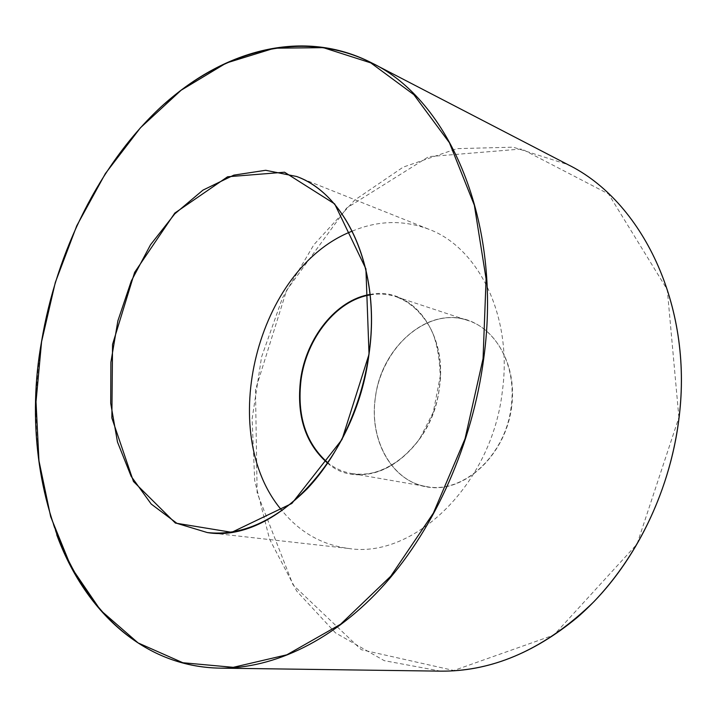 <?xml version="1.0" encoding="UTF-8"?>
<svg xmlns="http://www.w3.org/2000/svg" width="717" height="717" viewBox="0 0 717 717"><rect width="100%" height="100%" fill="white"/><g stroke="black" fill="none" stroke-linecap="round" stroke-linejoin="round"><path stroke-width="0.54" stroke-dasharray="3.58 2.69" d="M352.271 231.116C378.101 220.388 403.635 219.778 428.874 229.27C478.553 247.598 512.763 316.358 502.375 391.088C491.907 484.638 413.763 559.018 348.731 548.487C322.005 544.938 299.787 532.337 282.086 510.683M370.089 294.92C378.97 293.387 387.61 293.988 396.017 296.721C425.548 305.666 445.49 345.218 439.36 387.556C433.328 439.897 388.748 481.663 351.626 473.525C342.932 471.956 335.027 468.407 327.92 462.868M327.678 463.227C364.953 496.298 432.145 454.506 439.431 387.512C447.892 331.729 410.608 285.653 370.044 294.481M375.341 397.603C368.923 439.369 391.303 480.99 426.176 486.511C462.734 494.416 505.835 455.555 511.203 406.476C516.76 366.79 496.908 329.336 467.851 320.481C427.789 306.213 381.13 347.288 375.341 397.603M164.901 103.544C101.187 160.097 56.562 249.507 41.658 341.74C30.643 410.536 35.644 474.824 56.679 534.613M440.713 671.148L384.276 660.671L335.439 632.842L296.721 591.113L269.583 539.175L254.687 480.623L252.115 418.836L261.58 356.941L282.471 297.913L313.921 244.667L354.709 200.097L403.169 167.133L457.007 148.643L513.193 147.182L567.891 164.614M511.678 406.548C505.852 454.318 465.593 492.283 429.295 487.3C392.88 483.034 369.04 440.919 375.305 397.639C381.085 354.306 415.573 316.977 451.979 317.523C488.447 317.362 518.05 358.823 511.678 406.548M678.891 417.473L667.285 289.65L608.509 193.94L521.761 148.993L428.73 156.656L346.589 208.091L286.585 290.34L255.476 389.806L257.134 492.866L293.065 584.911L361.296 649.701L453.825 670.494L553.918 635.038L637.063 544.06L678.891 417.473M351.626 473.525C376.228 477.226 398.921 465.665 419.687 438.831L433.274 412.257L440.256 376.219C439.512 357.066 436.662 341.884 431.724 330.671C422.707 313.562 410.805 302.251 396.017 296.721L467.851 320.481C429.77 306.114 381.372 345.836 375.412 397.639C368.834 440.686 392.674 481.618 426.176 486.511L351.626 473.525M207.294 532.552L348.731 548.487M296.677 176.507L428.874 229.27"/><path stroke-width="1.08" d="M282.086 510.683C215.459 432.898 256.803 268.203 352.271 231.116M327.92 462.868C305.783 443.393 296.829 415.672 301.059 379.705C306.58 338.146 336.47 300.315 370.089 294.92M370.044 294.481C336.237 299.823 306.141 337.841 300.584 379.634C296.336 415.833 305.37 443.698 327.678 463.227M369.031 354.261L365.912 268.884L334.678 203.924L284.55 172.214L227.585 176.776L174.823 213.057L134.617 272.397L112.551 344.411L111.861 417.993L133.461 481.483L175.387 523.078L231.699 532.328L291.864 503.451L342.018 439.494L369.031 354.261M368.977 354.323C356.071 459.418 273.24 543.764 207.294 532.552L177.018 523.392L151.224 504.06L131.121 476.276L117.48 442.013L110.705 403.33L110.884 362.273L117.875 320.858L131.274 281.064L150.507 244.784L174.751 213.89L202.956 190.13L233.796 175.145L265.666 170.287L296.677 176.507C347.207 194.899 381.381 270.399 368.977 354.323M483.061 358.634L465.046 438.75L433.373 513.103L390.693 576.28L340.566 624.265L286.854 654.8L233.258 667.33L182.88 662.741L138.094 642.916L100.559 610.239L71.252 567.308L50.674 516.697L38.96 460.78L36.02 401.771L41.586 341.686L55.317 282.417L76.755 225.783L105.354 173.604L140.442 127.769L181.132 90.234L226.267 63.033L274.315 48.209L323.304 47.654L370.788 62.881L413.87 94.68L449.416 142.728L474.349 205.241L486.09 278.841L483.061 358.634M56.679 534.613C84.346 610.633 143.669 667.025 220.02 668.145C273.858 668.791 334.525 640.299 385.029 583.799C435.282 527.103 472.467 443.68 483.697 358.733C502.689 221.347 449.012 100.021 371.944 63.015C304.116 27.936 225.192 49.616 164.901 103.544M679.053 417.437C670.753 487.426 638.856 555.388 593.766 601.841C545.87 648.365 494.855 671.471 440.713 671.148L220.02 668.145C83.692 665.484 13.498 496.173 41.523 341.695C56.526 251.156 99.573 163.906 161.128 106.806C222.691 50.495 302.924 28.151 371.944 63.015L567.891 164.614C641.625 200.652 693.187 304.528 679.053 417.437M296.677 176.507C345.773 193.886 381.543 268.938 368.879 354.27C361.673 405.634 338.379 455.743 307.279 488.689C274.19 521.501 240.858 536.128 207.294 532.552M567.891 164.614C641.392 200.482 693.258 304.25 679.098 417.464C669.848 495.949 630.61 571.35 577.23 617.48C533.287 653.716 487.784 671.605 440.713 671.148"/></g></svg>
